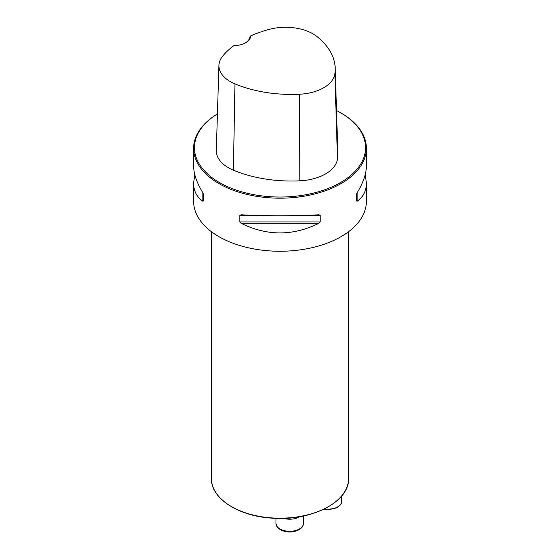 <?xml version="1.0" encoding="UTF-8"?>
<svg xmlns="http://www.w3.org/2000/svg" width="560" height="560" viewBox="0 0 560 560"><rect width="100%" height="100%" fill="white"/><g stroke="black" fill="none" stroke-linecap="round" stroke-linejoin="round"><path stroke-width="0.84" d="M340.508 112.707A85.568 49.399 0 0 1 340.508 182.567A85.568 49.399 0 0 1 219.492 182.567A85.568 49.399 0 0 1 217.434 113.939A86.387 49.875 0 0 0 193.613 148.309A86.387 49.875 0 0 0 218.911 183.575A86.387 49.875 0 0 0 313.061 194.39A86.387 49.875 0 0 0 366.387 148.309A86.387 49.875 0 0 0 341.089 113.043L340.508 112.707A85.568 49.399 0 0 0 336.511 110.544M365.253 174.51L366.387 183.106L366.387 201.383A86.387 49.875 180 0 1 313.061 247.457A86.387 49.875 180 0 1 218.911 236.649A86.387 49.875 180 0 1 193.613 201.383L193.613 183.106L194.747 174.51M193.613 148.309L193.613 165.914C193.669 173.831 196.749 182.763 202.846 192.71L203.532 194.446L203.532 200.991L202.846 201.194C196.749 197.001 193.669 190.974 193.613 183.106M366.387 183.106C366.331 190.974 363.251 197.001 357.154 201.194L356.468 200.991L356.468 194.446L357.154 192.71C363.251 182.763 366.331 173.831 366.387 165.914L366.387 148.309M318.871 214.809L320.201 215.383L320.201 221.928L318.871 223.293C292.957 236.124 267.043 236.124 241.129 223.293L239.799 221.928L239.799 215.383L241.129 214.809C267.043 216.104 292.957 216.104 318.871 214.809L319.081 214.802M250.733 35.889A96.32 55.608 180 0 1 269.234 29.365A38.724 22.358 180 0 1 316.946 36.533A96.32 55.608 180 0 1 335.209 68.138A96.32 55.608 180 0 1 334.88 73.85A38.724 22.358 180 0 1 299.579 94.227A96.32 55.608 180 0 1 234.948 83.874A38.724 22.358 180 0 1 218.925 65.366A38.724 22.358 180 0 1 222.537 56.329A96.32 55.608 180 0 1 233.835 45.647A17.276 9.975 0 0 0 245.672 42.728A17.276 9.975 0 0 0 250.733 35.889L249.879 36.932A16.457 9.499 180 0 1 245.378 42.896M218.925 65.366L216.307 150.43A41.342 23.87 0 0 0 233.415 170.191A98.938 57.12 0 0 0 299.803 180.824A41.342 23.87 0 0 0 337.484 159.068A98.938 57.12 0 0 0 337.827 153.202L335.209 68.138M299.621 516.761A13.713 7.917 180 0 1 299.39 516.894A13.713 7.917 180 0 1 283.528 518.364M334.88 73.85L337.484 159.068M234.948 83.874L233.415 170.191M299.579 94.227L299.803 180.824M202.846 201.194L202.846 192.71M357.154 192.71L357.154 201.194M318.871 223.293L241.129 223.293M320.201 221.928L239.799 221.928M320.201 215.383L305.417 215.383M254.583 215.383L239.799 215.383M348.565 478.604C349.713 501.9 310.751 521.647 271.481 518.112C238.182 516.096 210.777 498.246 211.435 478.604A68.565 39.585 0 0 0 231.518 506.597A68.565 39.585 0 0 0 306.236 515.172A68.565 39.585 0 0 0 348.565 478.604L348.565 231.721M324.583 508.872A13.713 7.917 0 0 0 341.803 501.221L341.803 495.866M299.39 528.983A13.713 7.917 0 0 0 303.408 523.39C303.387 525.868 301.931 527.982 299.054 529.739C292.712 532.686 286.566 532.735 280.609 529.886L277.851 527.793C277.221 527.632 276.598 526.162 275.982 523.39A13.713 7.917 0 0 0 284.452 530.705A13.713 7.917 0 0 0 299.39 528.983M211.435 478.604L211.435 231.721M323.568 509.362L328.02 509.831L337.064 507.78L340.711 504.651L341.803 501.221M275.982 518.35L275.982 523.39M303.408 516.033L303.408 523.39"/></g></svg>
